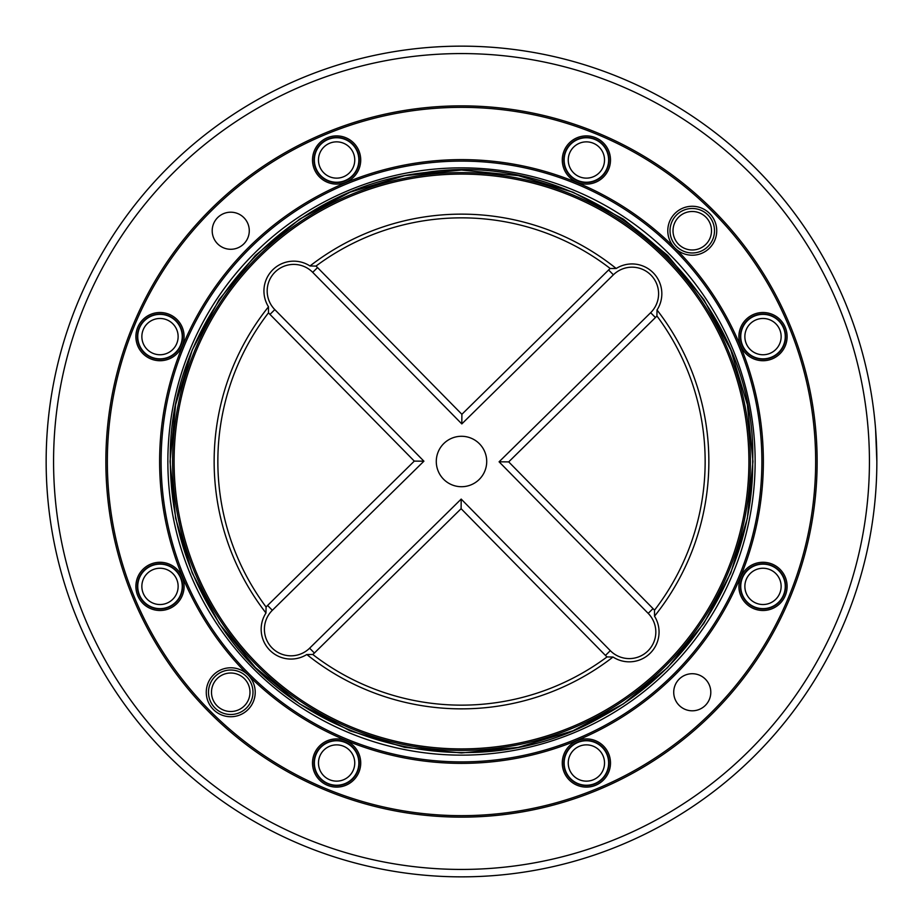 <?xml version="1.0" encoding="UTF-8"?>
<svg xmlns="http://www.w3.org/2000/svg" width="923" height="923" viewBox="0 0 923 923"><rect width="100%" height="100%" fill="white"/><g stroke="black" fill="none" stroke-linecap="round" stroke-linejoin="round"><path stroke-width="1.38" d="M167.859 461.5A293.641 293.641 0 0 1 461.5 167.859A293.641 293.641 0 0 1 755.141 461.5A293.641 293.641 0 0 1 461.5 755.141A293.641 293.641 0 0 1 167.859 461.5M761.89 461.5A300.39 300.39 0 0 1 461.5 761.89A300.39 300.39 0 0 1 161.11 461.5A300.39 300.39 0 0 1 461.5 161.11A300.39 300.39 0 0 1 761.89 461.5M248.045 674.955A301.867 301.867 0 0 1 345.975 182.604A301.867 301.867 0 0 1 763.367 461.5A301.867 301.867 0 0 1 248.045 674.955A24.471 24.471 0 0 0 206.267 692.262A24.471 24.471 0 0 0 230.738 716.733A24.471 24.471 0 0 0 248.045 674.955M255.556 664.099A288.887 288.887 0 0 0 664.099 667.444A288.887 288.887 0 0 0 667.444 258.901A288.887 288.887 0 0 0 258.901 255.556A288.887 288.887 0 0 0 255.556 664.099A288.887 288.887 0 0 0 664.099 667.444A288.887 288.887 0 0 0 667.444 258.901A288.887 288.887 0 0 0 258.901 255.556A288.887 288.887 0 0 0 255.556 664.099M674.955 248.045A24.471 24.471 0 0 0 716.733 230.738A24.471 24.471 0 0 0 692.262 206.267A24.471 24.471 0 0 0 674.955 248.045M249.279 230.738A18.541 18.541 0 0 0 230.738 212.198A18.541 18.541 0 0 0 212.198 230.738A18.541 18.541 0 0 0 230.738 249.279A18.541 18.541 0 0 0 249.279 230.738M710.802 692.262A18.541 18.541 0 0 0 692.262 673.721A18.541 18.541 0 0 0 673.721 692.262A18.541 18.541 0 0 0 692.262 710.802A18.541 18.541 0 0 0 710.802 692.262M562.28 159.991A24.102 24.102 0 0 0 586.382 184.104A24.102 24.102 0 0 0 610.495 159.991A24.102 24.102 0 0 0 586.382 135.889A24.102 24.102 0 0 0 562.28 159.991M738.896 336.618A24.102 24.102 0 0 0 763.009 360.72A24.102 24.102 0 0 0 787.111 336.618A24.102 24.102 0 0 0 763.009 312.505A24.102 24.102 0 0 0 738.896 336.618M738.896 586.382A24.102 24.102 0 0 0 763.009 610.495A24.102 24.102 0 0 0 787.111 586.382A24.102 24.102 0 0 0 763.009 562.28A24.102 24.102 0 0 0 738.896 586.382M562.28 763.009A24.102 24.102 0 0 0 586.382 787.111A24.102 24.102 0 0 0 610.495 763.009A24.102 24.102 0 0 0 586.382 738.896A24.102 24.102 0 0 0 562.28 763.009M312.505 763.009A24.102 24.102 0 0 0 336.618 787.111A24.102 24.102 0 0 0 360.72 763.009A24.102 24.102 0 0 0 336.618 738.896A24.102 24.102 0 0 0 312.505 763.009M135.889 586.382A24.102 24.102 0 0 0 159.991 610.495A24.102 24.102 0 0 0 184.104 586.382A24.102 24.102 0 0 0 159.991 562.28A24.102 24.102 0 0 0 135.889 586.382M135.889 336.618A24.102 24.102 0 0 0 159.991 360.72A24.102 24.102 0 0 0 184.104 336.618A24.102 24.102 0 0 0 159.991 312.505A24.102 24.102 0 0 0 135.889 336.618M312.505 159.991A24.102 24.102 0 0 0 336.618 184.104A24.102 24.102 0 0 0 360.72 159.991A24.102 24.102 0 0 0 336.618 135.889A24.102 24.102 0 0 0 312.505 159.991M107.345 461.5A354.155 354.155 0 0 1 461.5 107.345A354.155 354.155 0 0 1 815.655 461.5A354.155 354.155 0 0 1 461.5 815.655A354.155 354.155 0 0 1 107.345 461.5M613.01 657.026A29.813 29.813 0 0 0 654.511 616.195A247.352 247.352 0 0 0 657.026 309.99A29.813 29.813 0 0 0 616.195 268.489A247.352 247.352 0 0 0 309.99 265.974A29.813 29.813 0 0 0 268.489 306.805A247.352 247.352 0 0 0 265.974 613.01A29.813 29.813 0 0 0 306.805 654.511A247.352 247.352 0 0 0 613.01 657.026L607.022 656.922A33.378 33.378 0 0 1 605.453 655.422L461.108 508.7L314.385 653.034A33.378 33.378 0 0 1 312.793 654.499A243.649 243.649 0 0 0 607.022 656.922M609.007 159.991A22.625 22.625 0 0 1 586.382 182.616A22.625 22.625 0 0 1 563.768 159.991A22.625 22.625 0 0 1 586.382 137.377A22.625 22.625 0 0 1 609.007 159.991M785.623 336.618A22.625 22.625 0 0 1 763.009 359.232A22.625 22.625 0 0 1 740.384 336.618A22.625 22.625 0 0 1 763.009 313.993A22.625 22.625 0 0 1 785.623 336.618M785.623 586.382A22.625 22.625 0 0 1 763.009 609.007A22.625 22.625 0 0 1 740.384 586.382A22.625 22.625 0 0 1 763.009 563.768A22.625 22.625 0 0 1 785.623 586.382M609.007 763.009A22.625 22.625 0 0 1 586.382 785.623A22.625 22.625 0 0 1 563.768 763.009A22.625 22.625 0 0 1 586.382 740.384A22.625 22.625 0 0 1 609.007 763.009M359.232 763.009A22.625 22.625 0 0 1 336.618 785.623A22.625 22.625 0 0 1 313.993 763.009A22.625 22.625 0 0 1 336.618 740.384A22.625 22.625 0 0 1 359.232 763.009M182.616 586.382A22.625 22.625 0 0 1 159.991 609.007A22.625 22.625 0 0 1 137.377 586.382A22.625 22.625 0 0 1 159.991 563.768A22.625 22.625 0 0 1 182.616 586.382M182.616 336.618A22.625 22.625 0 0 1 159.991 359.232A22.625 22.625 0 0 1 137.377 336.618A22.625 22.625 0 0 1 159.991 313.993A22.625 22.625 0 0 1 182.616 336.618M359.232 159.991A22.625 22.625 0 0 1 336.618 182.616A22.625 22.625 0 0 1 313.993 159.991A22.625 22.625 0 0 1 336.618 137.377A22.625 22.625 0 0 1 359.232 159.991M105.857 461.5A355.643 355.643 0 0 1 461.5 105.857A355.643 355.643 0 0 1 817.143 461.5A355.643 355.643 0 0 1 461.5 817.143A355.643 355.643 0 0 1 105.857 461.5M656.922 315.978A33.378 33.378 0 0 1 655.422 317.547L508.7 461.892L653.034 608.615A33.378 33.378 0 0 1 654.499 610.207A243.649 243.649 0 0 0 656.922 315.978L657.026 309.99M654.511 616.195L654.499 610.207M306.805 654.511L312.793 654.499M268.489 306.805L268.501 312.793A243.649 243.649 0 0 0 266.078 607.022L265.974 613.01M266.078 607.022A33.378 33.378 0 0 1 267.578 605.453L414.3 461.108L269.966 314.385A33.378 33.378 0 0 1 268.501 312.793M616.195 268.489L610.207 268.501A243.649 243.649 0 0 0 315.978 266.078L309.99 265.974M315.978 266.078A33.378 33.378 0 0 1 317.547 267.578L461.892 414.3L461.812 423.911L613.38 274.812A26.582 26.582 0 0 1 650.969 275.112A26.582 26.582 0 0 1 650.657 312.701L499.089 461.812L648.188 613.38L653.034 608.615M461.892 414.3L608.615 269.966A33.378 33.378 0 0 1 610.207 268.501M479.475 443.813A25.221 25.221 0 0 0 443.813 443.525A25.221 25.221 0 0 0 443.525 479.187A25.221 25.221 0 0 0 479.187 479.475A25.221 25.221 0 0 0 479.475 443.813M648.188 613.38A26.582 26.582 0 0 1 647.888 650.969A26.582 26.582 0 0 1 610.299 650.657L461.188 499.089L461.108 508.7M508.7 461.892L499.089 461.812M461.188 499.089L309.62 648.188A26.582 26.582 0 0 1 272.031 647.888A26.582 26.582 0 0 1 272.343 610.299L423.911 461.188L414.3 461.108M493.932 47.419A415.35 415.35 0 0 0 429.068 47.419A415.35 415.35 0 0 1 875.581 429.068L876.85 461.5A415.35 415.35 0 0 0 461.5 46.15A415.35 415.35 0 0 0 46.15 461.5A415.35 415.35 0 0 0 461.5 876.85A415.35 415.35 0 0 0 876.85 461.5L875.581 429.068M46.15 461.5A415.35 415.35 0 0 1 47.419 429.068A415.35 415.35 0 0 0 46.15 461.5M493.932 875.581A415.35 415.35 0 0 1 429.068 875.581A415.35 415.35 0 0 0 493.932 875.581M570.656 144.265A22.256 22.256 0 0 0 570.656 175.728A22.256 22.256 0 0 0 602.119 175.728A22.256 22.256 0 0 0 602.119 144.265A22.256 22.256 0 0 0 570.656 144.265M763.009 314.362A22.256 22.256 0 0 0 740.754 336.618A22.256 22.256 0 0 0 763.009 358.862A22.256 22.256 0 0 0 785.254 336.618A22.256 22.256 0 0 0 763.009 314.362M778.735 570.656A22.256 22.256 0 0 0 747.272 570.656A22.256 22.256 0 0 0 747.272 602.119A22.256 22.256 0 0 0 778.735 602.119A22.256 22.256 0 0 0 778.735 570.656M608.638 763.009A22.256 22.256 0 0 0 586.382 740.754A22.256 22.256 0 0 0 564.138 763.009A22.256 22.256 0 0 0 586.382 785.254A22.256 22.256 0 0 0 608.638 763.009M320.881 747.272A22.256 22.256 0 0 0 320.881 778.735A22.256 22.256 0 0 0 352.344 778.735A22.256 22.256 0 0 0 352.344 747.272A22.256 22.256 0 0 0 320.881 747.272M159.991 564.138A22.256 22.256 0 0 0 137.746 586.382A22.256 22.256 0 0 0 159.991 608.638A22.256 22.256 0 0 0 182.246 586.382A22.256 22.256 0 0 0 159.991 564.138M175.728 320.881A22.256 22.256 0 0 0 144.265 320.881A22.256 22.256 0 0 0 144.265 352.344A22.256 22.256 0 0 0 175.728 352.344A22.256 22.256 0 0 0 175.728 320.881M358.862 159.991A22.256 22.256 0 0 0 336.618 137.746A22.256 22.256 0 0 0 314.362 159.991A22.256 22.256 0 0 0 336.618 182.246A22.256 22.256 0 0 0 358.862 159.991M573.564 147.172A18.137 18.137 0 0 0 573.564 172.82A18.137 18.137 0 0 0 599.212 172.82A18.137 18.137 0 0 0 599.212 147.172A18.137 18.137 0 0 0 573.564 147.172M763.009 318.47A18.137 18.137 0 0 0 744.861 336.618A18.137 18.137 0 0 0 763.009 354.755A18.137 18.137 0 0 0 781.146 336.618A18.137 18.137 0 0 0 763.009 318.47M775.828 573.564A18.137 18.137 0 0 0 750.18 573.564A18.137 18.137 0 0 0 750.18 599.212A18.137 18.137 0 0 0 775.828 599.212A18.137 18.137 0 0 0 775.828 573.564M604.53 763.009A18.137 18.137 0 0 0 586.382 744.861A18.137 18.137 0 0 0 568.245 763.009A18.137 18.137 0 0 0 586.382 781.146A18.137 18.137 0 0 0 604.53 763.009M323.788 750.18A18.137 18.137 0 0 0 323.788 775.828A18.137 18.137 0 0 0 349.436 775.828A18.137 18.137 0 0 0 349.436 750.18A18.137 18.137 0 0 0 323.788 750.18M159.991 568.245A18.137 18.137 0 0 0 141.854 586.382A18.137 18.137 0 0 0 159.991 604.53A18.137 18.137 0 0 0 178.139 586.382A18.137 18.137 0 0 0 159.991 568.245M172.82 323.788A18.137 18.137 0 0 0 147.172 323.788A18.137 18.137 0 0 0 147.172 349.436A18.137 18.137 0 0 0 172.82 349.436A18.137 18.137 0 0 0 172.82 323.788M354.755 159.991A18.137 18.137 0 0 0 336.618 141.854A18.137 18.137 0 0 0 318.47 159.991A18.137 18.137 0 0 0 336.618 178.139A18.137 18.137 0 0 0 354.755 159.991M222.247 671.702A22.256 22.256 0 0 0 210.179 700.753A22.256 22.256 0 0 0 239.23 712.821A22.256 22.256 0 0 0 251.298 683.77A22.256 22.256 0 0 0 222.247 671.702M223.389 674.471A19.256 19.256 0 0 0 212.948 699.611A19.256 19.256 0 0 0 238.088 710.052A19.256 19.256 0 0 0 248.529 684.912A19.256 19.256 0 0 0 223.389 674.471M700.753 251.298A22.256 22.256 0 0 0 712.821 222.247A22.256 22.256 0 0 0 683.77 210.179A22.256 22.256 0 0 0 671.702 239.23A22.256 22.256 0 0 0 700.753 251.298M699.611 248.529A19.256 19.256 0 0 0 710.052 223.389A19.256 19.256 0 0 0 684.912 212.948A19.256 19.256 0 0 0 674.471 238.088A19.256 19.256 0 0 0 699.611 248.529M666.394 259.951A287.411 287.411 0 0 1 663.049 666.394A287.411 287.411 0 0 1 256.606 663.049A287.411 287.411 0 0 1 259.951 256.606A287.411 287.411 0 0 1 666.394 259.951M610.299 650.657L605.453 655.422M309.62 648.188L314.385 653.034M272.343 610.299L267.578 605.453M317.547 267.578L312.701 272.343L461.812 423.911M269.966 314.385L274.812 309.62A26.582 26.582 0 0 1 275.112 272.031A26.582 26.582 0 0 1 312.701 272.343M608.615 269.966L613.38 274.812M655.422 317.547L650.657 312.701M869.431 461.5A407.931 407.931 0 0 1 461.5 869.431A407.931 407.931 0 0 1 53.569 461.5A407.931 407.931 0 0 1 461.5 53.569A407.931 407.931 0 0 1 869.431 461.5M423.911 461.188L274.812 309.62M170.04 461.5L175.635 518.357L192.226 573.033L219.155 623.429L255.406 667.594L299.56 703.834L349.944 730.774L404.62 747.353L461.477 752.96L518.334 747.365L572.998 730.785L623.394 703.868L667.56 667.629L703.822 623.452L730.762 573.056L747.353 518.368L752.96 461.5L747.365 404.643L730.774 349.967L703.845 299.571L667.594 255.406L623.429 219.166L573.045 192.226L518.368 175.635L461.512 170.04L404.643 175.635L349.967 192.226L299.583 219.155L255.417 255.394L219.166 299.56L192.226 349.955L175.635 404.632L170.04 461.5M752.683 461.5C757.887 292.326 592.197 146.249 425.007 172.613C283.396 187.473 167.305 319.116 170.317 461.5C170.674 519.453 186.608 572.733 218.128 621.364C296.191 746.326 474.318 790.573 601.784 716.675C693.531 667.375 753.687 565.661 752.683 461.5"/></g></svg>
